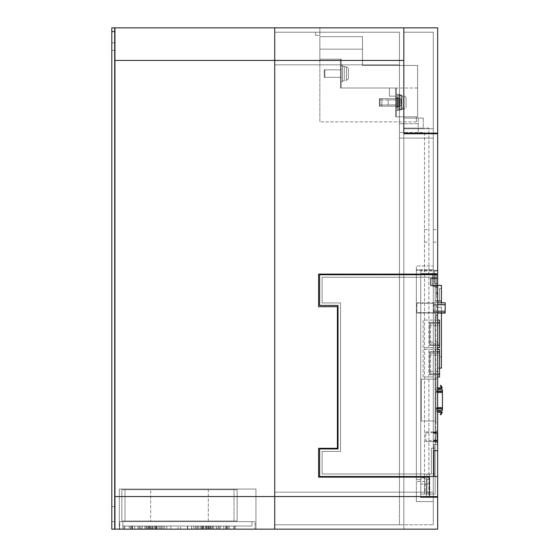 <?xml version="1.0" encoding="UTF-8"?>
<svg xmlns="http://www.w3.org/2000/svg" width="557" height="557" viewBox="0 0 557 557"><rect width="100%" height="100%" fill="white"/><g stroke="black" fill="none" stroke-linecap="round" stroke-linejoin="round"><path stroke-width="0.42" stroke-dasharray="2.79 2.09" d="M342.416 80.8L342.416 66.387L342.416 80.8L344.296 80.8L344.296 66.387L344.296 80.8L344.296 66.387L344.296 80.8L344.296 66.387L344.296 80.8L344.296 66.387L344.296 80.8L344.296 66.387L344.296 80.8L344.296 66.387L344.296 80.8L344.296 66.387L344.296 80.8L342.416 80.8L342.416 66.387L344.296 66.387L342.416 66.387L342.416 80.8L342.416 66.387L342.416 80.8L344.296 80.8L342.416 80.8L342.416 66.387L344.296 66.387L342.416 66.387L342.416 80.8L342.416 66.387L342.416 80.8L344.296 80.8L342.416 80.8L342.416 66.387L344.296 66.387L342.416 66.387L342.416 80.8L342.416 66.387L342.416 80.8L344.296 80.8M344.296 66.701L344.296 80.487L344.296 66.701L344.296 80.487L344.296 66.701L344.296 80.487L344.296 66.701L344.296 80.487L344.296 66.701L344.296 80.487L344.296 66.701L344.296 80.487L344.296 66.701L344.296 80.487L344.296 66.701L346.447 66.889L344.296 66.701L346.447 66.889L344.296 66.701L346.447 66.889L344.296 66.701L346.447 66.889L346.447 80.299L344.296 80.487M342.416 81.74L342.416 65.448L342.416 81.74L342.416 65.448L342.416 81.74L342.416 65.448L342.416 81.74L342.416 65.448L342.416 81.74L342.416 65.448L342.416 81.74L342.416 65.448L342.416 81.74L342.416 65.448L342.416 81.74L341.163 81.74L341.163 65.448L342.416 65.448L341.163 65.448L341.163 81.74L342.416 81.74L341.163 81.74L341.163 65.448L341.163 81.74L341.163 65.448L342.416 65.448L341.163 65.448L341.163 81.74L342.416 81.74L341.163 81.74L341.163 65.448L341.163 81.74L341.163 65.448L342.416 65.448L341.163 65.448L341.163 81.74L342.416 81.74L341.163 81.74L341.163 65.448L341.163 81.74L341.163 65.448L342.416 65.448M348.404 73.594L348.404 68.462L348.404 73.594M324.87 77.353L341.163 77.353L324.87 77.353L341.163 77.353L324.87 77.353L341.163 77.353L324.87 77.353L324.87 73.594L324.87 77.353L341.163 77.353L341.163 69.834L341.163 77.353L341.163 69.834L341.163 77.353L341.163 69.834L341.163 77.353L341.163 69.834L341.163 77.353L341.163 69.834L341.163 77.353L341.163 69.834L341.163 77.353L341.163 69.834L341.163 77.353L341.163 69.834L341.163 77.353L341.163 69.834L341.163 77.353L341.163 69.834L341.163 77.353L341.163 69.834L341.163 77.353L341.163 69.834L341.163 77.353L341.163 69.834L341.163 77.353L341.163 69.834L341.163 77.353L324.244 77.353L324.244 69.834L341.163 69.834L324.244 69.834L324.244 77.353L324.244 69.834L324.244 77.353L341.163 77.353L324.244 77.353L324.244 69.834L341.163 69.834L324.244 69.834L324.244 77.353L324.244 69.834L324.244 77.353L341.163 77.353L324.244 77.353L324.244 69.834L341.163 69.834L324.244 69.834L324.244 77.353L324.244 69.834L324.244 77.353L341.163 77.353L324.244 77.353L324.244 69.834L341.163 69.834L324.87 69.834L324.87 77.353L324.87 69.834L324.87 77.353L324.87 69.834L324.87 77.353L324.87 69.834L324.87 77.353L324.87 69.834L324.87 77.353L324.87 69.834L324.87 73.594L324.87 69.834L341.163 69.834L324.87 69.834M421.308 420.967L421.308 379.171L421.308 420.967L435.908 420.967L421.308 420.967M421.308 379.171L435.908 379.171L421.308 379.171M435.908 379.171L435.908 420.967L435.908 379.171M437.663 388.535L441.395 388.535A0.752 0.752 0 0 0 442.049 387.407L440.838 385.312L440.295 385.625L441.617 387.909L435.908 387.909L435.908 388.535L435.908 387.909L437.663 387.909M435.908 391.293L435.908 410.363L435.908 391.293L437.663 391.293M437.663 412.222L441.617 412.222L440.295 414.512L440.838 414.826L442.049 412.723A0.752 0.752 0 0 0 441.395 411.595L435.908 411.595L435.908 412.222L435.908 411.595L437.663 411.595M442.425 389.809L442.425 410.363M435.908 410.363L437.663 410.363M442.425 391.675L442.425 408.455L442.425 391.675L435.908 391.675L435.908 408.455L442.425 408.455L435.908 408.455L435.908 391.675L442.425 391.675M420.744 477.14L420.744 478.839L429.517 478.839L429.517 496.566L274.74 496.566L274.74 529.15L437.663 529.15L437.663 497.192L420.744 497.192L420.744 270.354L437.663 270.354L437.663 133.75L403.825 133.75L403.825 529.15L403.825 496.566L274.74 496.566L274.74 60.434L274.74 496.566L428.89 496.566L428.89 128.11L403.825 128.11L428.89 128.11L428.89 496.566L403.825 496.566L403.825 128.11L423.25 128.11L423.25 118.084L403.825 118.084L403.825 27.85L319.857 27.85L403.825 27.85L403.825 496.566L403.825 27.85L274.74 27.85L274.74 60.434L274.74 27.85L114.951 27.85L114.951 60.434L274.74 60.434L114.951 60.434L114.951 529.15L274.74 529.15L274.74 496.566L114.951 496.566M437.663 133.75L437.663 496.566L403.825 496.566L403.825 27.85L403.825 60.434L114.951 60.434M119.337 529.15L255.942 529.15L119.337 529.15L119.337 489.046L255.942 489.046L255.942 529.15L255.942 489.046L119.337 489.046L119.337 529.15M428.89 235.89L428.89 229.623L428.89 235.89M423.25 118.084L423.25 128.11L403.825 128.11L403.825 118.084L423.25 118.084M403.825 118.084L418.237 118.084L418.237 132.496L418.237 118.084L403.825 118.084M319.857 32.236L319.857 27.85L319.857 32.236L399.439 32.236L319.857 32.236L319.857 35.37L319.857 32.236L315.471 32.236L319.857 32.236M437.663 497.192L437.663 270.981L437.663 274.114L318.604 274.114L318.604 306.698L337.403 306.698L337.403 448.315L318.604 448.315L318.604 477.14L416.358 477.14L416.358 481.527L425.13 481.527L425.13 492.179L425.13 481.527L416.358 481.527L416.358 492.179L274.74 492.179L425.13 492.179L416.358 492.179L416.358 501.579L433.276 501.579L433.276 524.764L274.74 524.764L274.74 492.179L274.74 524.764L399.439 524.764L399.439 132.496L424.504 132.496L424.504 492.179L424.504 132.496L399.439 132.496L399.439 32.236L399.439 123.724L418.237 123.724L399.439 123.724L399.439 492.179L399.439 32.236L274.74 32.236L274.74 64.821L274.74 32.236L399.439 32.236L399.439 64.821L274.74 64.821L274.74 492.179L274.74 64.821L399.439 64.821L399.439 274.114M424.504 235.89L424.504 242.156L424.504 235.89M274.74 64.821L399.439 64.821L274.74 64.821M433.276 138.136L399.439 138.136L433.276 138.136L433.276 269.727L416.358 269.727L433.276 269.727L433.276 138.136M403.825 133.75L403.825 529.15L437.663 529.15L403.825 529.15L403.825 496.566L437.663 496.566L420.744 496.566L420.744 270.354L416.358 270.354L416.358 274.114L416.358 265.968L433.276 265.968L416.358 265.968L416.358 501.579L433.276 501.579L433.276 524.764L433.276 32.236L403.825 32.236L403.825 524.764L403.825 32.236L433.276 32.236L433.276 524.764L399.439 524.764L399.439 477.14M399.439 274.74L399.439 476.514M315.471 35.37L319.857 35.37L315.471 35.37L315.471 32.236L315.471 35.37M437.663 274.114L437.663 270.354L416.358 270.354L416.358 274.114M416.358 477.14L416.358 479.647L416.358 477.14L429.517 477.14L429.517 496.566L429.517 474.007L435.156 474.007L435.156 494.059L435.156 273.487L435.156 286.493L432.65 286.493L435.156 286.493L435.156 300.432L435.156 294.479L437.036 294.479L437.036 292.599L435.156 292.599L437.036 292.599L437.036 294.479L435.156 294.479L435.156 317.977L437.663 317.977L437.663 422.624L435.156 422.624L437.663 422.624L437.663 317.977L435.783 317.977L435.783 430.77L435.156 430.77L437.663 430.77L437.663 442.676L437.663 430.77L435.783 430.77L435.783 442.676L435.783 316.098L435.783 317.977L435.156 317.977L435.156 442.676L435.156 273.487L435.156 444.556L437.663 444.556L437.663 476.514L433.903 476.514L433.903 444.556L437.663 444.556L437.663 450.697L437.663 274.74L437.663 444.556L433.903 444.556L435.156 444.556L433.903 444.556L433.903 476.514L433.903 444.556L433.903 474.007L433.903 444.556L435.156 444.556L435.156 474.007L435.156 444.556L435.156 474.007L427.01 474.007L427.01 494.059L420.744 494.059L420.744 477.648L427.01 477.648L427.01 474.007L429.517 474.007L429.517 476.514L433.903 476.514L433.903 444.556L437.663 444.556L437.663 476.514M416.358 274.74L416.358 476.514M420.744 479.647L416.358 479.647L420.744 479.647M401.054 102.418L401.054 99.369L401.054 102.418M399.62 106.679L398.185 106.805L398.185 98.032L398.185 106.805L398.185 98.032L398.185 106.805L399.62 106.679L399.62 98.157L398.185 98.032L399.62 98.157L399.62 106.679L399.62 98.157L399.62 106.679L401.054 105.468L401.054 99.369L399.62 98.157L401.054 99.369L401.054 105.468L399.62 106.679M398.185 107.181L398.185 97.656L398.185 107.181L398.185 97.656L398.185 107.181L396.932 107.181L396.932 97.656L396.932 107.181L398.185 107.181M396.932 97.656L398.185 97.656L396.932 97.656L396.932 107.181L396.932 97.656M396.932 107.431L396.932 97.405L396.932 107.431L396.932 97.405L396.932 107.431L396.306 107.431L396.306 97.405L396.932 97.405L396.306 97.405L396.306 107.431L396.306 97.405L396.306 107.431L396.932 107.431M396.306 104.925L396.306 98.659L396.306 106.178L396.306 98.659L396.306 106.178L396.306 98.659L396.306 106.178L396.306 98.659L396.306 106.178L396.306 98.659L396.306 106.178L396.306 98.659L396.306 106.178L396.306 99.912L396.306 104.925L396.306 99.912L396.306 104.925L388.159 104.925L388.159 99.912L396.306 99.912L388.159 99.912L388.159 104.925L388.159 99.912L388.159 104.925L396.306 104.925L380.013 104.925L380.013 98.659L380.013 106.178L380.013 98.659L380.013 106.178L380.013 98.659L380.013 106.178L380.013 99.912L380.013 104.925L396.306 104.925M179.493 521.004L124.977 521.004L179.493 521.004M179.493 489.673L234.01 489.673L179.493 489.673M121.844 521.004L121.844 489.673L237.143 489.673L121.844 489.673L237.143 489.673L237.143 521.004L121.844 521.004L121.844 489.673L121.844 521.004L237.143 521.004L237.143 489.673L121.844 489.673L121.844 521.004L237.143 521.004L237.143 489.673L237.143 521.004L121.844 521.004M437.663 270.981L437.663 283.513L437.663 270.981L434.53 270.981L434.53 283.513L437.663 283.513L434.53 283.513L434.53 270.981L437.663 270.981L420.744 270.981L437.663 270.981M435.783 378.76L437.663 378.76L435.783 378.76M437.663 314.844L435.156 314.844L437.663 314.844M437.663 285.393L432.65 285.393L432.65 273.487L435.156 273.487L432.65 273.487L432.65 285.393L441.423 285.393L441.423 288.526L441.423 285.393L437.663 285.393L441.423 285.393L441.423 368.107L437.663 368.107L439.543 368.107L439.543 356.828L441.423 356.828L441.423 302.813M441.423 313.09L441.423 307.325L437.663 307.325L441.423 307.325L441.423 356.828L439.543 356.828L439.543 368.107L437.663 368.107L441.423 368.107L439.543 368.107L439.543 356.828L439.543 368.107M420.744 477.648L420.744 273.487L436.535 273.487L436.535 292.599L437.537 292.599L437.537 294.479L436.535 294.479L436.535 316.098L436.535 273.487L420.744 273.487L420.744 494.059L435.156 494.059L424.504 494.059L427.01 494.059L427.01 477.14L427.01 494.059L427.01 484.033L420.744 484.033L420.744 496.566L420.744 274.114M436.535 277.247L322.113 277.247L322.113 302.938L340.536 302.938L340.536 451.449L322.113 451.449L322.113 474.007L431.397 474.007L431.397 448.19L435.156 448.19L435.156 277.247L435.156 448.19L431.397 448.19L431.397 474.007L322.113 474.007L322.113 451.449L340.536 451.449L340.536 302.938L322.113 302.938L322.113 277.247L436.535 277.247M420.744 274.74L420.744 476.514M429.517 478.839L429.517 477.14M441.423 301.058L439.543 301.058L441.423 301.058L441.423 288.526L441.423 301.058L439.543 301.058L439.543 288.526L441.423 288.526L439.543 288.526L439.543 301.058L437.663 301.058M437.663 442.676L435.156 442.676L437.663 442.676M429.517 496.566L429.517 479.647L429.517 496.566L420.744 496.566M435.156 285.393L435.156 273.487L435.156 285.393M435.156 286.646L437.663 286.646L437.663 287.273L435.156 287.273L437.663 287.273L437.663 300.432L435.156 300.432L437.663 300.432L437.663 286.646L435.156 286.646M435.783 316.098L436.535 316.098L435.783 316.098M429.517 476.514L433.903 476.514L433.903 450.697L437.663 450.697M436.535 294.479L437.537 294.479L437.537 292.599L436.535 292.599L436.535 294.479M441.423 368.107L441.423 356.828L441.423 368.107M420.744 478.839L420.744 484.033L429.517 484.033M439.543 301.058L439.543 288.526L439.543 301.058M441.423 288.526L439.543 288.526L441.423 288.526M441.423 356.828L439.543 356.828L441.423 356.828M429.517 479.647L426.384 479.647L426.384 496.566L426.384 479.647L429.517 479.647M427.01 477.648L427.01 484.033M424.504 494.059L424.504 477.14L427.01 477.14L424.504 477.14L424.504 494.059M433.903 476.514L319.607 476.514L319.607 448.942L338.029 448.942L338.029 305.445L319.607 305.445L319.607 274.74L437.663 274.74M433.903 474.007L435.156 474.007L433.903 474.007M208.443 529.15L197.547 529.15L197.547 526.017L208.443 526.017L208.443 529.15L193.787 529.15L208.443 529.15L193.787 529.15L208.443 529.15L208.443 526.017L193.787 526.017L208.443 526.017L193.787 526.017L208.443 526.017L197.547 526.017L197.547 529.15L208.443 529.15L208.443 526.017L201.926 526.017L208.443 526.017L208.443 529.15M151.824 526.017L170.811 526.017L148.127 526.017L170.811 526.017L148.127 526.017L151.824 526.017L151.824 529.15L148.127 529.15L170.811 529.15L148.127 529.15L170.811 529.15L148.127 529.15L170.811 529.15L151.824 529.15L151.824 526.017M180.496 526.017L205.408 526.017L180.496 526.017L205.408 526.017L180.496 526.017L205.408 526.017L180.496 526.017L201.648 526.017L180.496 526.017L200.395 526.017L180.496 526.017L196.635 526.017L180.496 526.017L195.375 526.017L180.496 526.017L191.615 526.017L180.496 526.017L180.496 529.15L205.408 529.15L180.496 529.15L205.408 529.15L180.496 529.15L205.408 529.15L180.496 529.15L205.408 529.15L180.496 529.15L180.496 526.017M177.989 526.017L153.078 526.017L177.989 526.017L153.078 526.017L177.989 526.017L153.078 526.017L177.989 526.017L156.837 526.017L177.989 526.017L158.091 526.017L177.989 526.017L161.85 526.017L177.989 526.017L163.11 526.017L177.989 526.017L166.87 526.017L177.989 526.017L177.989 529.15L153.078 529.15L177.989 529.15L153.078 529.15L177.989 529.15L153.078 529.15L177.989 529.15L153.078 529.15L177.989 529.15L177.989 526.017M208.833 526.017L234.504 526.017L208.833 526.017L234.504 526.017L208.833 526.017L234.504 526.017L208.833 526.017L234.504 526.017L208.833 526.017L208.833 529.15L234.504 529.15L208.833 529.15L234.504 529.15L208.833 529.15L234.504 529.15L208.833 529.15L234.504 529.15L208.833 529.15L208.833 526.017M187.389 529.15L187.389 526.017L210.358 526.017L170.811 526.017L187.674 526.017L187.674 529.15L210.358 529.15L187.389 529.15L210.358 529.15L187.674 529.15L210.358 529.15L187.674 529.15L210.358 529.15L187.674 529.15L187.674 526.017L187.674 529.15M225.815 526.017L203.82 526.017L225.815 526.017L203.82 526.017L225.815 526.017L207.58 526.017L225.815 526.017L219.305 526.017L225.815 526.017L225.815 529.15L203.82 529.15L225.815 529.15L203.82 529.15L225.815 529.15L203.82 529.15L225.815 529.15L203.82 529.15L225.815 529.15L225.815 526.017M132.67 526.017L154.665 526.017L132.67 526.017L154.665 526.017L132.67 526.017L150.905 526.017L132.67 526.017L139.18 526.017L132.67 526.017L132.67 529.15L154.665 529.15L132.67 529.15L154.665 529.15L132.67 529.15L154.665 529.15L132.67 529.15L154.665 529.15L132.67 529.15L132.67 526.017M217.133 526.017L198.8 526.017L217.133 526.017L198.8 526.017L217.133 526.017L202.567 526.017L217.133 526.017L210.616 526.017L217.133 526.017L217.133 529.15L198.8 529.15L217.133 529.15L198.8 529.15L217.133 529.15L198.8 529.15L217.133 529.15L198.8 529.15L217.133 529.15L217.133 526.017M141.353 526.017L159.685 526.017L141.353 526.017L159.685 526.017L141.353 526.017L155.918 526.017L141.353 526.017L147.87 526.017L141.353 526.017L141.353 529.15L159.685 529.15L141.353 529.15L159.685 529.15L141.353 529.15L159.685 529.15L141.353 529.15L159.685 529.15L141.353 529.15L141.353 526.017M150.042 526.017L164.698 526.017L150.042 526.017L164.698 526.017L150.042 526.017L160.938 526.017L150.042 526.017L156.559 526.017L150.042 526.017L150.042 529.15L164.698 529.15L150.042 529.15L164.698 529.15L150.042 529.15L164.698 529.15L150.042 529.15L164.698 529.15L150.042 529.15L150.042 526.017M123.981 526.017L149.652 526.017L123.981 526.017L149.652 526.017L123.981 526.017L145.892 526.017L123.981 526.017L130.498 526.017L123.981 526.017L123.981 529.15L149.652 529.15L123.981 529.15L149.652 529.15L123.981 529.15L149.652 529.15L123.981 529.15L149.652 529.15L123.981 529.15L123.981 526.017M235.639 526.017L229.24 526.017L235.639 526.017L229.24 526.017L235.639 526.017L229.24 526.017L235.639 526.017L229.24 526.017L235.639 526.017L235.639 529.15L229.24 529.15L235.639 529.15L229.24 529.15L235.639 529.15L229.24 529.15L235.639 529.15L229.24 529.15L235.639 529.15L235.639 526.017M233.745 526.017L220.558 526.017L233.745 526.017L220.558 526.017L233.745 526.017L226.226 526.017L233.745 526.017L233.745 529.15L220.558 529.15L233.745 529.15L220.558 529.15L233.745 529.15L220.558 529.15L233.745 529.15L220.558 529.15L233.745 529.15L233.745 526.017M124.74 526.017L137.927 526.017L124.74 526.017L137.927 526.017L124.74 526.017L132.26 526.017L124.74 526.017L124.74 529.15L137.927 529.15L124.74 529.15L137.927 529.15L124.74 529.15L137.927 529.15L124.74 529.15L137.927 529.15L124.74 529.15L124.74 526.017M223.712 526.017L211.869 526.017L223.712 526.017L211.869 526.017L223.712 526.017L216.193 526.017L223.712 526.017L223.712 529.15L211.869 529.15L223.712 529.15L211.869 529.15L223.712 529.15L211.869 529.15L223.712 529.15L211.869 529.15L223.712 529.15L223.712 526.017M134.773 526.017L146.616 526.017L134.773 526.017L146.616 526.017L134.773 526.017L142.293 526.017L134.773 526.017L134.773 529.15L146.616 529.15L134.773 529.15L146.616 529.15L134.773 529.15L146.616 529.15L134.773 529.15L146.616 529.15L134.773 529.15L134.773 526.017M213.686 526.017L203.18 526.017L213.686 526.017L203.18 526.017L213.686 526.017L206.16 526.017L213.686 526.017L213.686 529.15L203.18 529.15L213.686 529.15L203.18 529.15L213.686 529.15L203.18 529.15L213.686 529.15L203.18 529.15L213.686 529.15L213.686 526.017M144.799 526.017L155.306 526.017L144.799 526.017L155.306 526.017L144.799 526.017L152.326 526.017L144.799 526.017L144.799 529.15L155.306 529.15L144.799 529.15L155.306 529.15L144.799 529.15L155.306 529.15L144.799 529.15L155.306 529.15L144.799 529.15L144.799 526.017M210.358 526.017L251.931 526.017L210.358 526.017L210.358 529.15L210.358 526.017M148.127 526.017L122.846 526.017L148.127 526.017L148.127 529.15L148.127 526.017M129.245 529.15L122.846 529.15L129.245 529.15L122.846 529.15L129.245 529.15L122.846 529.15L129.245 529.15L122.846 529.15L129.245 529.15L129.245 526.017L129.245 529.15M119.713 529.15L255.064 529.15L119.713 529.15L119.713 521.631L255.064 521.631L255.064 529.15L255.064 521.631L119.713 521.631L119.713 529.15M201.926 526.017L201.926 529.15L201.926 526.017M193.787 529.15L193.787 526.017L193.787 529.15M122.846 529.15L122.846 526.017L122.846 529.15M160.938 529.15L160.938 526.017L160.938 529.15M156.837 529.15L156.837 526.017L156.837 529.15M216.193 526.017L216.193 529.15L216.193 526.017M227.068 529.15L227.068 526.017L227.068 529.15M148.789 526.017L148.789 529.15L148.789 526.017M209.697 526.017L209.697 529.15L209.697 526.017M220.558 529.15L220.558 526.017L220.558 529.15M156.559 529.15L156.559 526.017L156.559 529.15M202.567 526.017L202.567 529.15L202.567 526.017M163.11 526.017L163.11 529.15L163.11 526.017M227.987 526.017L227.987 529.15L227.987 526.017M234.504 526.017L234.504 529.15L234.504 526.017M201.648 529.15L201.648 526.017L201.648 529.15M205.408 526.017L205.408 529.15L205.408 526.017M122.846 526.017L122.846 521.631L122.846 526.017M251.931 521.631L122.846 521.631L251.931 521.631L251.931 526.017L251.931 521.631M170.811 529.15L170.811 526.017L170.811 529.15M155.918 529.15L155.918 526.017L155.918 529.15M159.685 529.15L159.685 526.017L159.685 529.15M147.87 526.017L147.87 529.15L147.87 526.017M191.615 529.15L191.615 526.017L191.615 529.15M195.375 529.15L195.375 526.017L195.375 529.15M212.593 526.017L212.593 529.15L212.593 526.017M218.386 529.15L218.386 526.017L218.386 529.15M206.16 529.15L206.16 526.017L206.16 529.15M131.417 526.017L131.417 529.15L131.417 526.017M229.24 529.15L229.24 526.017L229.24 529.15M154.665 529.15L154.665 526.017L154.665 529.15M139.18 529.15L139.18 526.017L139.18 529.15M203.82 529.15L203.82 526.017L203.82 529.15M219.305 529.15L219.305 526.017L219.305 529.15M207.58 526.017L207.58 529.15L207.58 526.017M161.85 529.15L161.85 526.017L161.85 529.15M158.091 526.017L158.091 529.15L158.091 526.017M153.078 526.017L153.078 529.15L153.078 526.017M164.698 529.15L164.698 526.017L164.698 529.15M166.87 529.15L166.87 526.017L166.87 529.15M130.498 529.15L130.498 526.017L130.498 529.15M226.226 526.017L226.226 529.15L226.226 526.017M142.293 526.017L142.293 529.15L142.293 526.017M196.635 529.15L196.635 526.017L196.635 529.15M200.395 526.017L200.395 529.15L200.395 526.017M149.652 529.15L149.652 526.017L149.652 529.15M145.892 529.15L145.892 526.017L145.892 529.15M150.905 529.15L150.905 526.017L150.905 529.15M206.661 529.15L206.661 526.017L206.661 529.15M197.547 529.15L197.547 526.017L197.547 529.15M211.869 529.15L211.869 526.017L211.869 529.15M146.616 529.15L146.616 526.017L146.616 529.15M152.326 529.15L152.326 526.017L152.326 529.15M198.8 529.15L198.8 526.017L198.8 529.15M203.18 529.15L203.18 526.017L203.18 529.15M132.26 529.15L132.26 526.017L132.26 529.15M210.616 526.017L210.616 529.15L210.616 526.017M140.099 526.017L140.099 529.15L140.099 526.017M155.306 529.15L155.306 526.017L155.306 529.15M137.927 529.15L137.927 526.017L137.927 529.15M208.318 521.004L208.318 489.673L150.669 489.673L208.318 489.673L208.318 521.004L150.669 521.004L150.669 489.673L150.669 521.004L208.318 521.004M124.977 489.673L234.01 489.673L124.977 489.673L124.977 521.004L234.01 521.004L124.977 521.004L124.977 489.673M234.01 521.004L234.01 489.673L234.01 521.004M430.519 325.748L430.519 344.045L430.519 323.742L430.519 325.748L439.543 325.748L439.543 323.742L430.519 323.742L430.519 322.364L430.519 323.742L439.543 323.742L439.543 345.424L439.543 325.748M430.519 344.045L430.519 345.424L430.519 344.045L439.543 344.045L430.519 344.045M439.543 322.364L439.543 323.742L439.543 322.364L430.519 322.364L439.543 322.364M439.543 320.108L439.543 347.679L423.125 347.679L423.125 320.108L439.543 320.108M430.519 342.04L439.543 342.04M439.543 345.424L430.519 345.424L439.543 345.424M439.543 323.742L430.519 323.742L439.543 323.742M437.663 322.489L429.517 322.489L429.517 345.298L439.543 345.298M439.543 322.489L429.517 322.489L429.517 345.298L437.663 345.298M437.663 347.679L423.125 347.679L423.125 320.108L437.663 320.108M431.021 285.205L431.021 278.688L437.663 278.688L437.663 285.205L431.021 285.205L431.021 278.688L437.663 278.688L437.663 285.205L431.021 285.205M437.663 278.187L437.663 285.706L437.663 278.187L430.519 278.187L437.663 278.187M437.663 285.706L430.519 285.706L437.663 285.706M430.519 278.187L430.519 285.706L430.519 278.187M397.559 109.625L397.559 95.212L397.559 109.625L399.439 109.625L399.439 95.212L399.439 109.625L399.439 95.212L399.439 109.625L399.439 95.212L399.439 109.625L399.439 95.212L399.439 109.625L399.439 95.212L399.439 109.625L397.559 109.625L397.559 95.212L399.439 95.212L397.559 95.212L397.559 109.625L397.559 95.212L397.559 109.625L399.439 109.625L397.559 109.625L397.559 95.212L399.439 95.212L397.559 95.212L397.559 109.625L397.559 95.212L397.559 109.625L399.439 109.625M399.439 95.525L399.439 109.311L399.439 95.525L399.439 109.311L399.439 95.525L399.439 109.311L399.439 95.525L399.439 109.311L399.439 95.525L399.439 109.311L399.439 95.525L401.59 95.713L399.439 95.525L401.59 95.713L399.439 95.525L401.59 95.713L401.59 109.123L399.439 109.311M397.559 110.565L397.559 94.272L397.559 110.565L397.559 94.272L397.559 110.565L397.559 94.272L397.559 110.565L397.559 94.272L397.559 110.565L397.559 94.272L397.559 110.565L396.306 110.565L396.306 94.272L397.559 94.272L396.306 94.272L396.306 110.565L397.559 110.565L396.306 110.565L396.306 94.272L396.306 110.565L396.306 94.272L397.559 94.272L396.306 94.272L396.306 110.565L397.559 110.565L396.306 110.565L396.306 94.272L396.306 110.565L396.306 94.272L397.559 94.272M403.547 102.418L403.547 107.55L403.547 102.418M379.387 98.659L379.387 106.178L379.387 98.659L396.306 98.659L396.306 106.178L396.306 98.659L396.306 106.178L396.306 98.659L396.306 106.178L396.306 98.659L396.306 106.178L396.306 98.659L379.387 98.659L379.387 106.178L396.306 106.178L379.387 106.178L379.387 98.659L379.387 106.178L379.387 98.659L396.306 98.659L379.387 98.659L379.387 106.178L396.306 106.178L379.387 106.178L379.387 98.659L379.387 106.178L379.387 98.659L396.306 98.659L380.013 98.659L380.013 102.418L380.013 98.659L396.306 98.659M437.663 313.09L433.903 313.09L433.903 302.813L433.903 313.09L416.358 313.09L416.358 302.813L416.358 313.09L445.182 313.09L445.182 302.813L416.358 302.813L437.663 302.813M445.182 304.902L445.182 312.588L445.182 304.902L433.402 304.902L433.402 303.314L416.859 303.314L433.402 303.314L433.402 312.588L416.859 312.588L416.859 303.314L416.859 312.588L445.182 312.588L433.402 312.588L433.402 304.902M433.903 311.21L437.663 311.21M445.182 311.001L433.402 311.001M437.663 304.693L433.903 304.693M416.358 116.831L395.679 116.831L416.358 116.831L416.358 121.844L416.358 116.831L417.611 116.831L416.358 116.831L417.611 116.831L417.611 65.448L362.468 65.448L362.468 36.623L319.857 36.623L319.857 59.181L340.536 59.181L340.536 88.006L395.679 88.006L395.679 116.831L396.306 116.831L395.679 116.831L395.679 88.006L396.306 88.006L396.306 116.831L396.306 88.006L395.679 88.006L395.679 116.831L395.679 88.006L340.536 88.006L340.536 59.181L341.163 59.181L340.536 59.181L340.536 88.006L341.163 88.006L340.536 88.006L340.536 59.181L340.536 88.006L340.536 59.181L340.536 88.006L340.536 59.181L341.163 59.181L341.163 88.006L341.163 59.181L341.163 88.006L395.679 88.006L340.536 88.006L395.679 88.006L340.536 88.006L340.536 59.181L341.163 59.181L340.536 59.181L340.536 88.006L396.306 88.006L396.306 116.831L395.679 116.831L417.611 116.831L395.679 116.831L417.611 116.831L417.611 65.448L417.611 116.831L395.679 116.831L417.611 116.831L395.679 116.831L417.611 116.831L395.679 116.831L417.611 116.831L396.306 116.831L396.306 96.152L389.413 96.152L389.413 88.006L340.536 88.006L389.413 88.006L389.413 96.152L396.306 96.152L396.306 116.831L396.306 88.006L396.306 116.831L396.306 88.006L395.679 88.006L395.679 116.831L395.679 88.006L395.679 116.831L395.679 88.006L395.679 116.831L395.679 88.006L341.163 88.006L395.679 88.006L341.163 88.006L341.163 59.181L340.536 59.181L341.163 59.181L341.163 88.006L341.163 59.181L341.163 88.006L395.679 88.006L395.679 116.831L395.679 88.006L340.536 88.006L340.536 59.181L341.163 59.181L340.536 59.181L340.536 88.006L341.163 88.006L340.536 88.006L340.536 59.181L340.536 88.006L341.163 88.006L340.536 88.006L340.536 59.181L340.536 88.006L341.163 88.006L340.536 88.006L340.536 59.181L340.536 88.006L341.163 88.006L341.163 59.181L341.163 88.006L341.163 59.181L341.163 88.006L341.163 59.181L341.163 88.006L341.163 59.181L319.857 59.181L319.857 36.623L319.857 121.844L319.857 36.623L319.857 59.181L340.536 59.181L319.857 59.181L319.857 36.623L319.857 59.181L319.857 36.623L319.857 59.181L319.857 36.623L319.857 59.181L319.857 36.623L319.857 59.181L319.857 36.623L362.468 36.623L362.468 65.448L417.611 65.448L417.611 116.831L416.358 116.831M362.468 49.155L362.468 65.448L417.611 65.448L362.468 65.448L362.468 36.623L319.857 36.623L362.468 36.623L362.468 65.448L417.611 65.448L417.611 116.831L417.611 65.448L362.468 65.448L362.468 49.155L319.857 49.155L362.468 49.155M319.857 49.155L319.857 59.181L319.857 49.155M416.358 121.844L319.857 121.844L416.358 121.844M319.857 36.623L362.468 36.623L362.468 65.448L417.611 65.448L417.611 116.831L417.611 65.448L362.468 65.448L362.468 36.623L319.857 36.623L362.468 36.623L319.857 36.623L362.468 36.623L362.468 65.448L362.468 36.623L319.857 36.623M319.857 59.181L341.163 59.181L319.857 59.181M417.611 65.448L362.468 65.448L417.611 65.448L417.611 116.831L417.611 65.448L362.468 65.448L362.468 36.623L362.468 65.448L417.611 65.448L417.611 116.831L417.611 65.448L417.611 116.831L417.611 65.448L362.468 65.448L417.611 65.448L362.468 65.448L362.468 36.623L362.468 65.448L362.468 36.623L362.468 65.448L417.611 65.448L417.611 116.831L417.611 65.448M395.679 116.831L395.679 88.006L395.679 116.831L395.679 88.006L396.306 88.006L396.306 116.831L396.306 88.006L395.679 88.006L395.679 116.831L395.679 88.006L396.306 88.006L395.679 88.006L395.679 116.831L395.679 88.006L396.306 88.006L396.306 116.831L396.306 88.006L396.306 116.831L396.306 88.006L395.679 88.006L395.679 116.831L395.679 88.006L396.306 88.006L395.679 88.006L395.679 116.831M389.413 96.152L396.306 96.152L389.413 96.152L389.413 88.006L389.413 96.152M417.611 88.006L389.413 88.006L417.611 88.006L417.611 116.831L417.611 88.006M380.013 102.418L380.013 106.178L380.013 102.418M430.519 355.074L430.519 373.371L430.519 353.068L430.519 355.074L439.543 355.074L439.543 353.068L430.519 353.068L430.519 351.69L430.519 353.068L439.543 353.068L439.543 374.75L439.543 355.074M430.519 373.371L430.519 374.75L430.519 373.371L439.543 373.371L430.519 373.371M439.543 351.69L439.543 353.068L439.543 351.69L430.519 351.69L439.543 351.69M439.543 349.434L439.543 377.005L423.125 377.005L423.125 349.434L439.543 349.434M430.519 371.366L439.543 371.366M439.543 374.75L430.519 374.75L439.543 374.75M439.543 353.068L430.519 353.068L439.543 353.068M437.663 351.815L429.517 351.815L429.517 374.624L439.543 374.624M439.543 351.815L429.517 351.815L429.517 374.624L437.663 374.624M437.663 377.005L423.125 377.005L423.125 349.434L437.663 349.434M437.036 432.434L437.036 431.898L433.276 431.898L433.276 432.434L437.036 432.434L433.276 432.545L433.276 433.423L433.276 431.898L425.757 431.898L425.757 440.671L437.036 440.671L433.276 440.657L437.036 440.657L437.036 432.775L433.276 433.047L437.036 432.775L437.036 432.399L437.036 441.548L437.036 441.012L433.276 441.012L433.276 440.023L433.276 440.399L437.036 440.399L437.036 433.047L433.276 433.047L433.276 440.9L437.036 441.012M437.036 440.671L433.276 440.671L433.276 432.775L437.036 432.789L437.036 431.898L425.757 431.898L425.757 441.548L437.036 441.548L425.757 441.548L425.757 440.671M433.276 432.434L437.036 432.545L437.036 440.9L433.276 441.012M433.276 432.511L437.036 432.511M437.036 441.047L433.276 441.047L437.036 441.047M433.276 432.399L437.036 432.399L433.276 432.399M400.065 109.625L400.065 95.212L400.065 109.625L401.945 109.625L401.945 95.212L401.945 109.625M400.065 95.212L401.945 95.212M401.945 95.525L401.945 109.311L401.945 95.525L404.097 95.713L404.097 102.418L404.097 95.713L406.053 97.287L406.053 107.55L406.053 97.287L406.053 107.55L404.097 109.123L401.945 109.311M400.065 110.565L400.065 94.272L400.065 110.565L398.812 110.565L398.812 94.272L400.065 94.272M398.812 94.272L398.812 110.565M398.812 106.178L398.812 98.659L398.812 106.178L381.893 106.178L381.893 98.659L398.812 98.659M381.893 98.659L381.893 106.178M111.818 42.889L111.818 27.85L111.818 50.409L111.818 27.85L111.818 31.61L111.818 27.85L114.7 27.85L114.7 50.409L114.7 27.85L111.818 27.85L114.7 27.85L114.7 50.409L114.7 31.61L111.818 31.61L111.818 42.889L114.7 42.889L111.818 42.889M111.818 514.111L111.818 521.631L111.818 514.111M114.7 31.61L114.7 529.15L111.818 529.15L111.818 31.61L114.7 31.61L111.818 31.61M114.7 514.111L114.7 521.631L114.7 514.111M433.276 492.179L403.825 492.179L433.276 492.179M403.825 133.123L437.663 133.123M437.663 496.566L437.663 27.85L403.825 27.85M403.825 128.737L433.276 128.737L403.825 128.737M433.276 235.89L433.276 242.156L433.276 235.89M437.663 235.89L437.663 229.623L437.663 235.89M397.559 95.212L399.439 95.212M396.306 94.272L396.306 110.565M379.387 106.178L396.306 106.178M342.416 66.387L344.296 66.387M341.163 65.448L341.163 81.74M324.244 69.834L324.244 77.353M346.447 80.299L346.447 66.889L346.447 80.299L346.447 66.889L346.447 80.299L346.447 66.889L346.447 80.299L346.447 66.889L346.447 80.299L346.447 66.889L346.447 80.299L346.447 66.889L348.404 68.462L346.447 66.889L348.404 68.462L346.447 66.889L348.404 68.462L346.447 66.889L348.404 68.462L348.404 78.725L346.447 80.299L346.447 73.594L346.447 80.299L348.404 78.725L348.404 68.462L348.404 78.725L346.447 80.299L348.404 78.725L348.404 68.462L348.404 78.725L346.447 80.299L348.404 78.725L348.404 68.462L348.404 78.725L346.447 80.299M435.908 407.627L437.663 407.627M437.663 408.838L435.908 408.838M435.908 409.11L442.425 409.11M442.425 391.021L435.908 391.021M435.908 389.809L437.663 389.809M437.663 392.504L435.908 392.504M435.908 410.321L437.663 410.321M401.59 109.123L401.59 95.713L401.59 109.123L401.59 95.713L401.59 109.123L401.59 95.713L401.59 109.123L401.59 95.713L403.547 97.287L401.59 95.713L403.547 97.287L401.59 95.713L403.547 97.287L403.547 107.55L401.59 109.123L401.59 102.418L401.59 109.123L403.547 107.55L403.547 97.287L403.547 107.55L401.59 109.123L403.547 107.55L403.547 97.287L403.547 107.55L401.59 109.123M437.036 440.935L433.276 440.935M433.276 440.023L437.036 440.023L433.276 440.023M437.036 433.423L433.276 433.423L437.036 433.423M433.276 432.155L437.036 432.155M437.036 441.29L433.276 441.29M425.757 432.775L437.036 432.775M404.097 109.123L404.097 102.418L404.097 109.123M435.908 389.768L437.663 389.768M424.504 242.156L428.89 242.156M424.504 229.623L428.89 229.623M380.013 99.912L396.306 99.912L380.013 99.912M111.818 50.409L114.7 50.409L111.818 50.409M111.818 506.592L114.7 506.592L111.818 506.592M111.818 521.631L114.7 521.631L111.818 521.631M433.276 242.156L437.663 242.156M433.276 229.623L437.663 229.623"/><path stroke-width="0.84" d="M437.663 387.909L441.617 387.909L440.295 385.625L440.838 385.312L442.049 387.407A0.752 0.752 0 0 1 441.395 388.535L437.663 388.535M437.663 407.627L442.425 407.627L442.425 408.838L437.663 408.838M437.663 411.595L441.395 411.595A0.752 0.752 0 0 1 442.049 412.723L440.838 414.819L440.295 414.512L441.617 412.222L437.663 412.222M437.663 389.809L442.425 389.809L442.425 392.504L437.663 392.504M442.425 407.627L442.425 392.504M437.663 410.363L442.425 410.363L442.425 408.838M114.951 496.566L274.74 496.566L274.74 529.15L114.951 529.15L114.951 27.85L274.74 27.85L274.74 60.434L114.951 60.434M403.825 133.75L403.825 60.434L274.74 60.434L274.74 496.566L274.74 27.85L403.825 27.85L403.825 133.123L437.663 133.123L437.663 133.75L403.825 133.75L403.825 133.123M429.517 496.566L429.517 477.14L318.604 477.14L318.604 448.315L337.403 448.315L337.403 306.698L318.604 306.698L318.604 274.114L437.663 274.114L437.663 274.74L319.607 274.74L319.607 305.445L338.029 305.445L338.029 448.942L319.607 448.942L319.607 476.514L433.903 476.514L433.903 450.697L437.663 450.697L437.663 496.566L274.74 496.566L274.74 529.15L437.663 529.15L437.663 497.192L420.744 497.192L420.744 496.566M437.663 274.114L437.663 133.75M399.439 274.114L399.439 274.74M399.439 476.514L399.439 477.14M416.358 274.114L416.358 274.74M416.358 476.514L416.358 477.14M439.543 368.107L441.423 368.107L441.423 313.09M420.744 274.114L420.744 274.74M420.744 476.514L420.744 477.14M429.517 477.14L429.517 476.514M441.423 302.813L441.423 285.393L437.663 285.393M437.663 301.058L441.423 301.058M437.663 450.697L437.663 274.74M437.663 476.514L433.903 476.514M437.663 320.108L439.543 320.108L439.543 347.679L437.663 347.679M437.663 345.298L439.543 345.298M439.543 322.489L437.663 322.489M437.663 302.813L445.182 302.813L445.182 313.09L437.663 313.09M437.663 311.21L445.182 311.21M445.182 304.693L437.663 304.693M437.663 349.434L439.543 349.434L439.543 377.005L437.663 377.005M437.663 374.624L439.543 374.624M439.543 351.815L437.663 351.815M111.818 31.61L111.818 529.15L114.7 529.15L114.7 27.85L111.818 27.85L111.818 31.61L114.7 31.61M437.663 496.566L437.663 497.192M437.663 133.123L437.663 27.85L403.825 27.85M437.663 391.293L442.425 391.293M437.663 410.321L442.425 410.321M437.663 389.768L442.425 389.768"/></g></svg>
